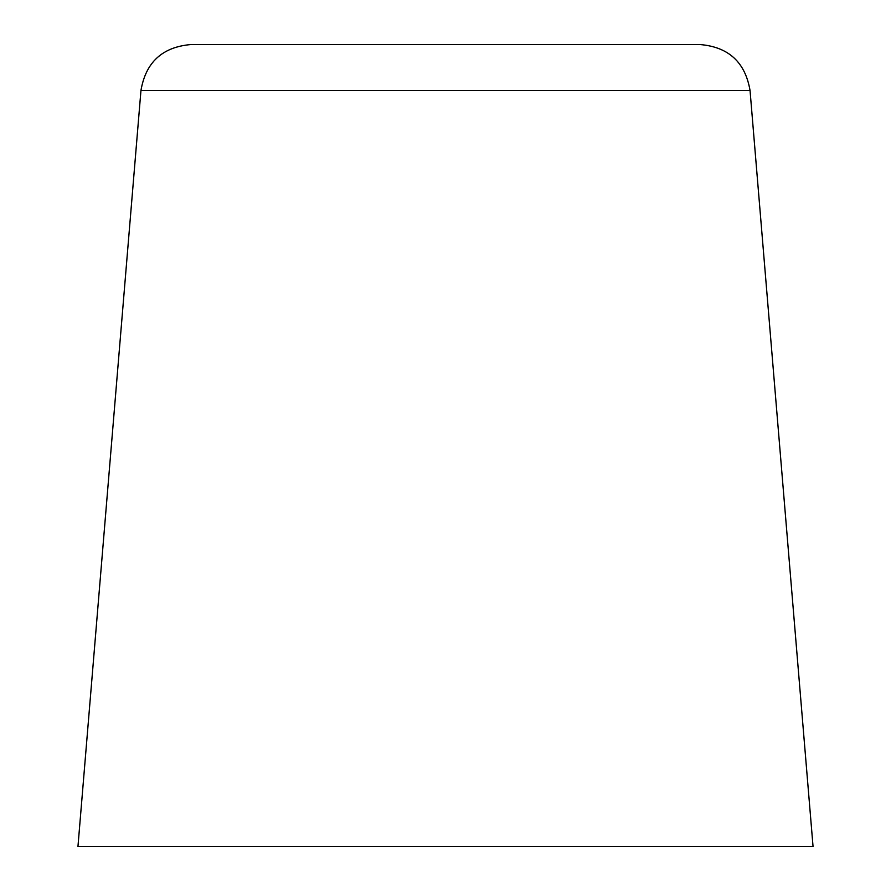 <?xml version="1.0" encoding="UTF-8"?>
<svg xmlns="http://www.w3.org/2000/svg" width="891" height="891" viewBox="0 0 891 891"><rect width="100%" height="100%" fill="white"/><g stroke="black" fill="none" stroke-linecap="round" stroke-linejoin="round"><path stroke-width="1.34" d="M140.956 90.503C145.745 62.292 162.396 46.978 190.908 44.55L700.092 44.55C728.604 46.978 745.255 62.292 750.044 90.503L813.038 846.45L77.963 846.45L140.956 90.503L750.044 90.503"/></g></svg>
